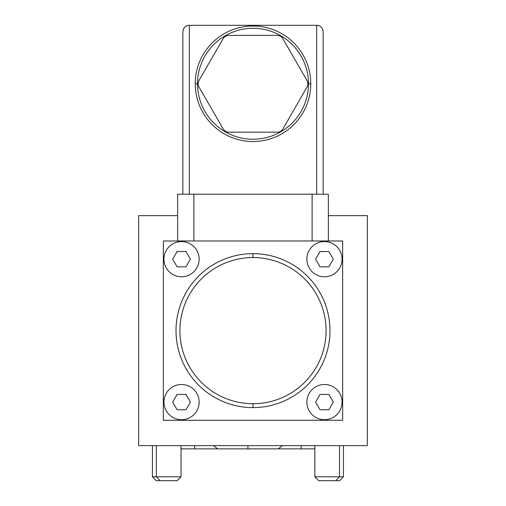 <?xml version="1.0" encoding="UTF-8"?>
<svg xmlns="http://www.w3.org/2000/svg" width="506" height="506" viewBox="0 0 506 506"><rect width="100%" height="100%" fill="white"/><g stroke="black" fill="none" stroke-linecap="round" stroke-linejoin="round"><path stroke-width="0.76" d="M138.663 215.645L177.644 215.645L138.663 215.645L138.663 445.622L367.337 445.622L367.337 215.645L328.356 215.645L367.337 215.645L367.337 445.622L138.663 445.622L138.663 215.645M181.021 445.622L181.021 476.804L156.335 476.804L156.335 445.622L156.335 476.804L160.231 480.7L156.335 476.804L181.021 476.804L181.021 445.622M177.119 480.7L181.021 476.804L177.119 480.7L156.335 480.7L152.432 476.804L152.432 445.622L152.432 476.804L156.335 480.7L177.119 480.7M339.532 445.622L339.532 476.804L314.846 476.804L314.846 445.622L314.846 476.804L318.742 480.7L314.846 476.804L339.532 476.804L339.532 445.622M335.636 480.7L339.532 476.804L335.636 480.7L318.742 480.7L339.532 480.7L343.429 476.804L339.532 476.804L343.429 476.804L343.429 445.622L343.429 476.804L339.532 480.7L335.636 480.7M156.335 476.804L152.432 476.804L156.335 476.804M270.995 448.866L301.203 448.866L301.203 445.622L301.203 448.866L314.846 448.866M213.368 445.622L217.725 448.866L247.934 448.866L247.934 445.622L247.934 448.866L278.142 448.866L282.5 445.622M181.021 448.866L194.665 448.866L194.665 445.622L194.665 448.866L224.873 448.866M163.349 240.982L342.651 240.982L342.651 420.284L163.349 420.284L163.349 240.982L163.349 420.284L342.651 420.284L342.651 240.982L163.349 240.982M253 253.651A76.982 76.982 0 0 0 176.018 330.633A76.982 76.982 0 0 0 253 407.615A76.982 76.982 0 0 1 176.018 330.633A76.982 76.982 0 0 1 253 253.651L253 257.548A73.085 73.085 0 0 0 179.915 330.633A73.085 73.085 0 0 0 253 403.718L253 407.615L253 403.718A73.085 73.085 0 0 0 326.085 330.633A73.085 73.085 0 0 0 253 257.548A73.085 73.085 0 0 0 179.915 330.633A73.085 73.085 0 0 0 253 403.718A73.085 73.085 0 0 0 326.085 330.633A73.085 73.085 0 0 0 253 257.548L253 253.651A76.982 76.982 0 0 1 329.982 330.633A76.982 76.982 0 0 1 253 407.615A76.982 76.982 0 0 0 329.982 330.633A76.982 76.982 0 0 0 253 253.651M324.46 276.776A17.602 17.602 0 0 0 342.069 259.173A17.602 17.602 0 0 0 324.46 241.564A17.602 17.602 0 0 0 306.857 259.173A17.602 17.602 0 0 0 324.46 276.776A17.602 17.602 0 0 1 306.857 259.173A17.602 17.602 0 0 1 324.46 241.564A17.602 17.602 0 0 1 342.069 259.173A17.602 17.602 0 0 1 324.46 276.776M315.605 259.173L320.032 266.839L328.887 266.839L333.309 259.173L328.887 251.507L320.032 251.507L315.605 259.173L320.032 251.507L328.887 251.507L333.309 259.173L328.887 266.839L320.032 266.839L315.605 259.173M324.46 419.695A17.602 17.602 0 0 0 342.069 402.093A17.602 17.602 0 0 0 324.46 384.49A17.602 17.602 0 0 0 306.857 402.093A17.602 17.602 0 0 0 324.46 419.695A17.602 17.602 0 0 1 306.857 402.093A17.602 17.602 0 0 1 324.46 384.49A17.602 17.602 0 0 1 342.069 402.093A17.602 17.602 0 0 1 324.46 419.695M315.605 402.093L320.032 409.759L328.887 409.759L333.309 402.093L328.887 394.427L320.032 394.427L315.605 402.093L320.032 394.427L328.887 394.427L333.309 402.093L328.887 409.759L320.032 409.759L315.605 402.093M181.54 419.695A17.602 17.602 0 0 0 199.143 402.093A17.602 17.602 0 0 0 181.54 384.49A17.602 17.602 0 0 0 163.931 402.093A17.602 17.602 0 0 0 181.54 419.695A17.602 17.602 0 0 1 163.931 402.093A17.602 17.602 0 0 1 181.54 384.49A17.602 17.602 0 0 1 199.143 402.093A17.602 17.602 0 0 1 181.54 419.695M172.685 402.093L177.113 409.759L185.961 409.759L190.389 402.093L185.961 394.427L177.113 394.427L172.685 402.093L177.113 394.427L185.961 394.427L190.389 402.093L185.961 409.759L177.113 409.759L172.685 402.093M181.54 276.776A17.602 17.602 0 0 0 199.143 259.173A17.602 17.602 0 0 0 181.54 241.564A17.602 17.602 0 0 0 163.931 259.173A17.602 17.602 0 0 0 181.54 276.776A17.602 17.602 0 0 1 163.931 259.173A17.602 17.602 0 0 1 181.54 241.564A17.602 17.602 0 0 1 199.143 259.173A17.602 17.602 0 0 1 181.54 276.776M172.685 259.173L177.113 266.839L185.961 266.839L190.389 259.173L185.961 251.507L177.113 251.507L172.685 259.173L177.113 251.507L185.961 251.507L190.389 259.173L185.961 266.839L177.113 266.839L172.685 259.173M312.12 240.982L312.12 194.209L328.356 194.209L328.356 240.982L328.356 194.209L193.88 194.209L193.88 240.982L193.88 194.209L312.12 194.209L312.12 240.982M177.644 240.982L177.644 194.209L193.88 194.209L177.644 194.209L177.644 240.982M323.163 31.796L323.163 194.209L323.163 31.796C322.556 27.59 320.393 25.427 316.667 25.3C320.393 25.427 322.556 27.59 323.163 31.796M316.667 194.209L316.667 25.3L189.333 25.3L189.333 194.209L189.333 25.3C185.607 25.427 183.444 27.59 182.837 31.796C183.444 27.59 185.607 25.427 189.333 25.3L316.667 25.3L316.667 194.209M310.754 83.224A57.754 57.754 0 0 1 253.266 141.522A57.754 57.754 0 0 1 195.246 83.762A57.754 57.754 0 0 1 252.734 26.015A57.754 57.754 0 0 1 310.754 83.224A57.754 57.754 0 0 0 252.734 26.015A57.754 57.754 0 0 0 195.246 83.762L197.523 83.768A55.477 55.477 0 0 0 253 139.245A55.477 55.477 0 0 0 308.477 83.768L310.754 83.768A57.754 57.754 0 0 0 310.754 83.224M182.837 194.209L182.837 31.796L182.837 194.209M187.726 25.502L186.208 26.103M184.956 26.995L183.836 28.336M183.14 29.841L182.837 31.796M308.477 83.768A55.477 55.477 0 0 0 253 28.285A55.477 55.477 0 0 0 197.523 83.768L195.246 83.768A57.754 57.754 0 0 0 253.266 141.522A57.754 57.754 0 0 0 310.754 83.775L308.477 83.768A55.477 55.477 0 0 0 253 28.285A55.477 55.477 0 0 0 197.523 83.768A55.477 55.477 0 0 0 253 139.245A55.477 55.477 0 0 0 308.477 83.768M198.991 80.517A6.496 6.496 0 0 0 198.991 87.013L223.184 128.916L198.991 87.013A6.496 6.496 0 0 1 198.991 80.517L223.184 38.62L198.991 80.517M282.962 128.91L307.022 87.013A6.496 6.496 0 0 0 307.015 80.53L282.816 38.62A6.496 6.496 0 0 0 277.193 35.369L228.807 35.369A6.496 6.496 0 0 0 223.184 38.62A6.496 6.496 0 0 1 228.807 35.369L277.193 35.369A6.496 6.496 0 0 1 282.816 38.62L307.015 80.53A6.496 6.496 0 0 1 307.022 87.013L282.962 128.91A6.496 6.496 0 0 1 277.332 132.167A6.496 6.496 0 0 0 282.955 128.916M223.184 128.916A6.496 6.496 0 0 0 228.807 132.167L277.332 132.167L228.807 132.167A6.496 6.496 0 0 1 223.184 128.916"/></g></svg>

